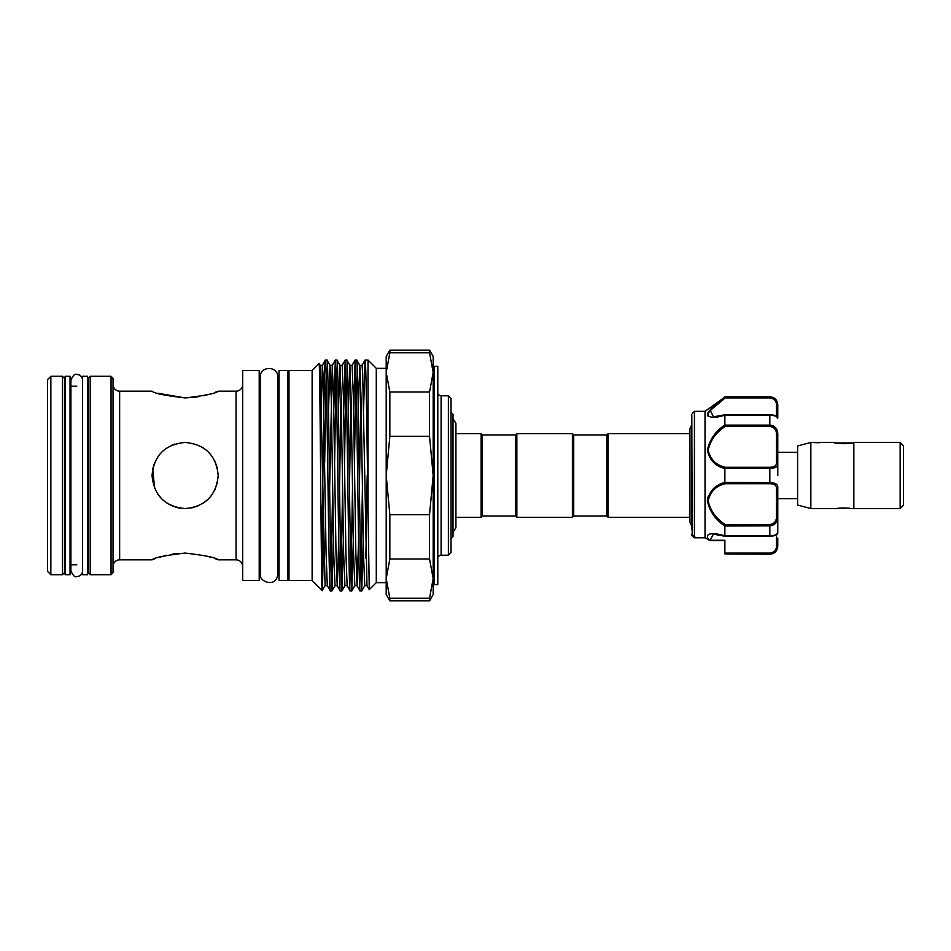 <?xml version="1.0" encoding="UTF-8"?>
<svg xmlns="http://www.w3.org/2000/svg" width="951" height="951" viewBox="0 0 951 951"><rect width="100%" height="100%" fill="white"/><g stroke="black" fill="none" stroke-linecap="round" stroke-linejoin="round"><path stroke-width="1.43" d="M70.041 475.5L70.041 376.287L65.072 376.287L65.072 574.713L70.041 574.713L70.041 475.5M87.563 475.5L87.563 376.287L82.606 376.287L82.606 574.713L87.563 574.713L87.563 475.5M835.81 442.928L852.025 442.928M900.145 442.429L903.45 445.734L903.45 505.266L900.145 508.571M853.843 475.5L853.843 508.642L900.145 508.642L900.145 442.358L853.843 442.358L853.843 475.5M810.846 442.429L810.846 508.571L797.616 505.029L797.616 445.971L810.846 442.429L819.346 442.75M853.843 508.571L850.539 508.571C850.943 507.846 836.904 507.846 837.308 508.571L846.556 508.012M837.308 508.571L810.846 508.571M853.843 442.429C854.462 444.069 833.385 444.081 834.003 442.429L812.499 442.429M773.175 425.87L769.835 425.121C775.101 425.882 777.752 428.913 777.775 434.238L777.775 464.005L777.775 452.355L797.616 452.355M691.793 529.41L691.793 414.529L692.173 535.829L694.48 537.731L705.036 537.731L705.024 411.343L724.864 397.102C715.378 403.723 709.553 409.572 707.378 414.648C709.553 418.024 715.39 418.178 724.864 415.123L724.876 425.121L769.835 425.121L769.835 415.028L724.864 415.123M777.775 538.04L777.775 546.278C777.312 551.093 774.661 553.744 769.835 554.207L772.759 553.304M694.622 537.79L705.119 537.79L710.1 540.632L724.864 540.644L724.864 542.593M692.173 413.602L694.432 411.343L694.432 537.648M705.024 537.672L709.232 540.216C702.682 532.132 715.295 532.738 724.864 535.877L724.864 525.998C715.39 519.674 709.553 511.258 707.378 500.749C709.553 490.859 715.378 484.772 724.864 482.49L724.864 468.51C715.366 466.204 709.541 460.129 707.378 450.287C709.565 439.731 715.402 431.302 724.864 425.002M724.472 397.399L718.861 401.809M707.841 412.9L707.378 414.767M707.829 415.92L708.59 416.526M719.432 466.204L723.652 468.07M707.853 497.111L707.378 500.713M606.797 516.013L606.797 434.987L608.117 433.668L608.117 517.332L606.797 516.013L573.726 516.013L572.395 517.332L516.845 517.332L515.513 516.013L482.442 516.013L482.442 434.987L481.123 433.668L455.921 433.668M515.513 516.013L515.513 434.987L516.845 433.668L572.395 433.668L572.395 517.332M606.797 434.987L573.726 434.987L572.395 433.668M515.513 434.987L482.442 434.987M482.442 516.013L481.123 517.332L481.123 433.668M481.123 517.332L455.921 517.332M451.024 538.67L453.009 536.685L453.009 414.315L451.024 412.33M279.047 385.381L277.799 385.381M279.047 565.619L277.799 565.619L277.799 574.119L277.799 376.881C277.87 365.077 259.183 366.456 260.467 376.881L260.467 574.119C257.816 580.871 276.265 589.085 277.799 574.119M260.467 385.381L259.207 385.381M260.467 565.619L259.207 565.619M259.207 580.502L259.207 370.498L242.671 370.498L242.671 580.502L259.207 580.502M242.671 384.549A6.609 6.609 0 0 1 236.062 391.17L218.195 391.17C216.234 393.345 205.214 395.604 185.124 397.922C165.022 395.592 153.991 393.345 152.053 391.17L119.648 391.17L119.648 559.83L152.053 559.83C154.014 557.655 165.034 555.408 185.124 553.078C205.25 555.408 216.281 557.666 218.195 559.83L215.782 558.915M242.671 566.451A6.609 6.609 0 0 0 236.062 559.83L218.195 559.83M185.124 442.429C205.238 444.379 216.257 455.398 218.195 475.488C216.246 495.626 205.226 506.657 185.124 508.571C165.022 506.633 154.003 495.614 152.053 475.512C153.979 455.398 165.01 444.379 185.124 442.429L183.745 442.453M178.324 553.375L172.678 554.076M166.651 555.253L157.961 557.702M154.502 558.903L152.053 559.83M157.807 393.25L185.124 397.922L197.856 396.888M178.574 507.917L172.547 506.087M157.723 494.009L161.753 498.895L157.711 493.985M154.644 488.327L152.707 468.95M152.719 468.902L154.633 462.709M171.335 445.448L174.604 444.141M165.878 502.39L171.132 505.456M178.645 507.929L185.112 508.571M191.662 507.917L197.939 505.991L191.698 507.917M208.471 498.93L203.562 502.96L208.507 498.895M214.617 490.478L217.541 482.05L214.676 490.359M113.038 566.451A6.609 6.609 0 0 1 119.648 559.83M113.038 384.549A6.609 6.609 0 0 0 119.648 391.17M111.053 376.287L113.038 378.272L113.038 572.728L111.053 574.713L111.053 376.287L90.214 376.287L90.214 574.713L111.053 574.713M90.214 574.713L88.229 572.728L88.229 378.272L90.214 376.287M88.229 382.896A3.305 3.305 0 0 1 87.563 384.882M88.229 568.104A3.305 3.305 0 0 0 87.563 566.118M76.781 386.201L70.041 386.201M76.781 564.799L70.041 564.799M64.418 568.104A3.305 3.305 0 0 1 65.072 566.118M64.418 382.896A3.305 3.305 0 0 0 65.072 384.882M62.433 376.287L64.418 378.272L64.418 572.728L62.433 574.713L62.433 376.287L50.855 376.287L50.855 574.713L62.433 574.713M50.855 574.713L47.55 571.408L47.55 379.592L50.855 376.287M287.654 370.498L287.654 580.502L279.047 580.502L279.047 370.498L287.654 370.498M389.839 391.99L389.839 436.307L429.543 436.307L429.543 391.99L389.839 391.99L386.201 372.388L386.201 356.447L389.839 350.158L389.839 352.797L429.543 352.797L429.543 350.158L433.169 356.447L433.169 594.553L429.543 600.842L389.839 600.842L389.839 598.203L429.543 598.203L429.543 600.842M448.385 395.794L451.024 398.445L451.024 552.555L448.385 555.206L448.385 395.794L441.109 395.794L441.109 555.206A3.305 3.305 0 0 0 437.793 558.51M437.793 392.49A3.305 3.305 0 0 0 441.109 395.794M433.169 585.959A1.32 1.32 0 0 1 434.488 584.639L437.793 584.639L437.793 366.361L434.488 366.361L434.488 584.639M433.169 365.041A1.32 1.32 0 0 0 434.488 366.361M448.385 555.206L441.109 555.206M389.839 352.797L386.201 372.388L386.201 578.612L386.201 368.346L376.287 368.346L368.013 360.084L365.065 360.084C366.052 357.184 367.05 439.112 368.013 509.439L368.013 360.084M386.201 582.654L376.287 582.654L376.287 368.346M312.13 580.502L312.13 370.498L288.973 370.498L288.973 580.502L312.13 580.502L316.754 585.127M376.287 582.654L369.273 589.632L368.013 509.439M333.468 540.227L331.935 590.916C330.282 598.048 328.63 352.952 326.978 360.084L325.385 360.084C327.037 352.952 328.689 598.048 330.342 590.916L327.287 585.661L326.086 553.423L322.983 373.695L322.33 365.339L320.356 443.225M331.97 590.892L334.99 585.661L333.718 553.423L331.233 397.577L330.033 365.339L326.978 360.084M331.935 590.916L330.342 590.916M363.234 540.227L361.701 590.916C360.049 598.048 358.396 352.952 356.744 360.084L355.151 360.084C356.803 352.952 358.456 598.048 360.108 590.916L357.053 585.661L355.852 553.423L353.368 397.577L352.096 365.339L355.151 360.084M361.737 590.892L364.756 585.661L363.484 553.423L361 397.577L359.799 365.339L356.744 360.084M361.701 590.916L360.108 590.916M353.32 540.227L351.787 590.916C350.134 598.048 348.47 352.952 346.818 360.084L345.225 360.084C346.877 352.952 348.53 598.048 350.182 590.916L347.139 585.661L345.926 553.423L343.454 397.577L342.17 365.339L345.225 360.084M351.822 590.892L354.83 585.661L353.558 553.423L351.074 397.577L349.873 365.339L346.818 360.084M351.787 590.916L350.182 590.916M343.394 540.227L341.861 590.916C340.208 598.048 338.556 352.952 336.904 360.084L335.299 360.084C336.951 352.952 338.615 598.048 340.268 590.916L337.213 585.661L336.012 553.423L333.528 397.577L332.291 365.303L329.628 488.279M341.896 590.892L344.916 585.661L343.632 553.423L341.159 397.577L339.959 365.339L336.904 360.084M341.861 590.916L340.268 590.916M360.905 576.627L362.414 488.279M363.532 410.773L365.065 360.084M355.947 374.373L354.438 462.721M350.99 576.627L352.5 488.279M353.617 410.773L355.115 360.108M346.021 374.373L344.512 462.721M341.064 576.627L342.574 488.279M343.691 410.773L345.189 360.108M336.107 374.373L334.586 462.721M331.138 576.627L332.648 488.279M333.765 410.773L335.299 360.084M317.527 585.899L322.234 590.583L322.544 501.926L321.224 537.814M312.13 370.498L319.084 363.567C320.13 355.936 321.176 597.085 322.211 590.583L325.076 585.661L320.107 365.339L322.33 365.339L325.385 360.084C324.446 357.41 323.471 433.18 322.544 501.926M288.973 385.381L287.654 385.381M288.973 565.619L287.654 565.619M691.793 424.645L689.939 428.937L689.939 433.668L608.117 433.668M691.793 526.355L689.939 522.063L689.939 517.332L608.117 517.332M326.181 374.373L324.671 462.721M323.554 540.227L322.544 584.556M389.839 598.203L386.201 578.612L386.201 594.553L389.839 600.842M429.543 559.01L389.839 559.01L389.839 514.693L429.543 514.693L429.543 559.01L433.169 578.612L429.543 598.203M429.543 352.797L433.169 372.388L429.543 391.99M429.543 436.307L433.169 475.5L429.543 514.693M389.839 514.693L386.201 475.5L389.839 436.307M386.201 578.612L389.839 559.01M208.495 452.094L212.549 457.015M214.819 460.938L217.434 468.403M218.136 473.336L218.195 475.916M203.562 395.759L208.519 394.475M215.687 392.121L218.195 391.17M211.907 557.571L204.073 555.36M573.726 434.987L573.726 516.013M516.845 433.668L516.845 517.332M770.726 482.656L769.835 482.632L769.835 468.368C775.101 468.237 777.752 466.786 777.775 464.005L777.775 475.5M777.775 532.822L776.456 534.141L777.775 533C777.442 534.914 774.792 536.007 769.835 536.281L769.835 535.972C775.101 535.401 777.752 534.414 777.775 533L777.775 516.762C777.752 522.087 775.101 525.13 769.835 525.879L724.864 525.998M773.139 397.863L769.835 396.793C774.661 397.256 777.312 399.907 777.775 404.722L777.775 418.178L776.456 416.859M724.864 482.49L769.835 482.632C775.101 482.763 777.752 484.225 777.775 486.995L777.775 516.762L776.456 516.619L776.456 488.018C776.492 485.319 774.28 483.881 769.835 483.714L725.292 483.714C716.103 485.806 710.385 491.512 708.162 500.856C710.409 510.83 716.127 518.735 725.292 524.572L724.876 525.879M691.793 534.617L691.793 534.914A1.32 1.284 180 0 0 692.173 535.829L693.113 535.675M713.369 534.141L710.064 540.525L710.278 539.823L709.28 540.299A1.32 1.236 163.9 0 0 710.064 540.525M769.835 553.113C774.28 552.305 776.492 549.987 776.456 546.171A1.32 0.832 -0 0 0 777.775 545.339C777.752 550.106 775.101 552.959 769.835 553.886L724.864 553.886L724.864 553.113L769.835 553.113L769.835 553.886M709.232 540.216A1.32 0.975 141.4 0 0 710.017 540.263L724.864 540.263L724.864 553.113M777.775 434.238L776.456 434.381C776.492 429.781 774.28 427.13 769.835 426.428L725.292 426.428C716.103 432.265 710.385 440.194 708.162 450.239C710.409 459.499 716.127 465.182 725.292 467.286L724.864 468.51M724.864 535.877L769.835 535.972L769.835 524.572C774.28 523.882 776.492 521.231 776.456 516.619M769.835 554.207L724.864 553.886M725.292 397.887L724.876 397.114L769.835 397.114C775.101 398.053 777.752 400.906 777.775 405.661A1.32 0.832 180 0 0 776.456 404.829C776.492 401.013 774.28 398.707 769.835 397.887L725.292 397.887L710.266 410.44L713.488 416.859M725.126 414.719L769.835 414.719C775.077 415.005 777.716 416.098 777.775 418C777.752 416.586 775.101 415.599 769.835 415.028L769.835 414.802M725.292 467.286L769.835 467.286C774.28 467.119 776.492 465.681 776.456 462.982L776.456 434.381M708.162 414.208L708.97 412.14M709.957 410.796L719.883 401.964M705.666 537.244L705.036 537.731L705.666 537.244M695.252 537.244L694.48 537.731L695.252 537.244M777.775 486.995A1.32 1.034 180 0 1 776.456 488.018M725.292 483.714L724.876 482.632M725.292 426.428L724.876 425.121M777.775 464.005A1.32 1.034 180 0 0 776.456 462.982M236.062 559.83L236.062 391.17M367.205 475.5L365.862 558.13M364.756 585.661L366.979 585.661L362.676 373.695L362.046 365.303L359.763 365.303L358.277 410.773M352.096 365.339L349.837 365.303L348.351 410.773M342.17 365.339L339.923 365.303L338.437 410.773M335.275 360.108L332.256 365.339L329.997 365.303L328.511 410.773M360.905 392.87L359.395 488.279M358.575 540.227L357.089 585.697L354.83 585.661M350.99 392.87L349.469 488.279M341.064 392.87L339.555 488.279M338.734 540.227L337.248 585.697L334.99 585.661M776.456 546.171L776.456 534.807M769.835 467.286L769.835 468.368L724.876 468.368M776.456 416.193L776.456 404.829M725.292 524.572L769.835 524.572M769.835 397.887L769.835 397.114M769.835 536.198L725.126 536.281M769.835 483.714L769.835 482.632M769.835 426.428L769.835 425.121M82.678 570.683C82.321 574.261 80.359 576.223 76.781 576.568C74.82 577.459 72.858 575.498 70.897 570.683L70.897 380.317C72.858 375.502 74.82 373.541 76.781 374.432C80.359 374.777 82.321 376.739 82.678 380.317M705.024 411.343L694.432 411.343M689.939 522.063L689.939 428.937M452.474 417.953L455.921 423.314L455.921 527.686L452.474 533.047M429.543 350.158L389.839 350.158M344.916 585.661L347.139 585.661M325.076 585.661L327.287 585.661M319.084 363.567L320.107 365.339M366.979 585.661L369.273 589.632M362.01 365.339L365.029 360.108M769.835 396.793L724.864 396.793M692.292 535.972L694.492 537.755L692.292 535.972M725.078 414.731L713.333 416.859M713.333 534.141L725.078 536.269M797.616 498.645L777.775 498.645"/></g></svg>
